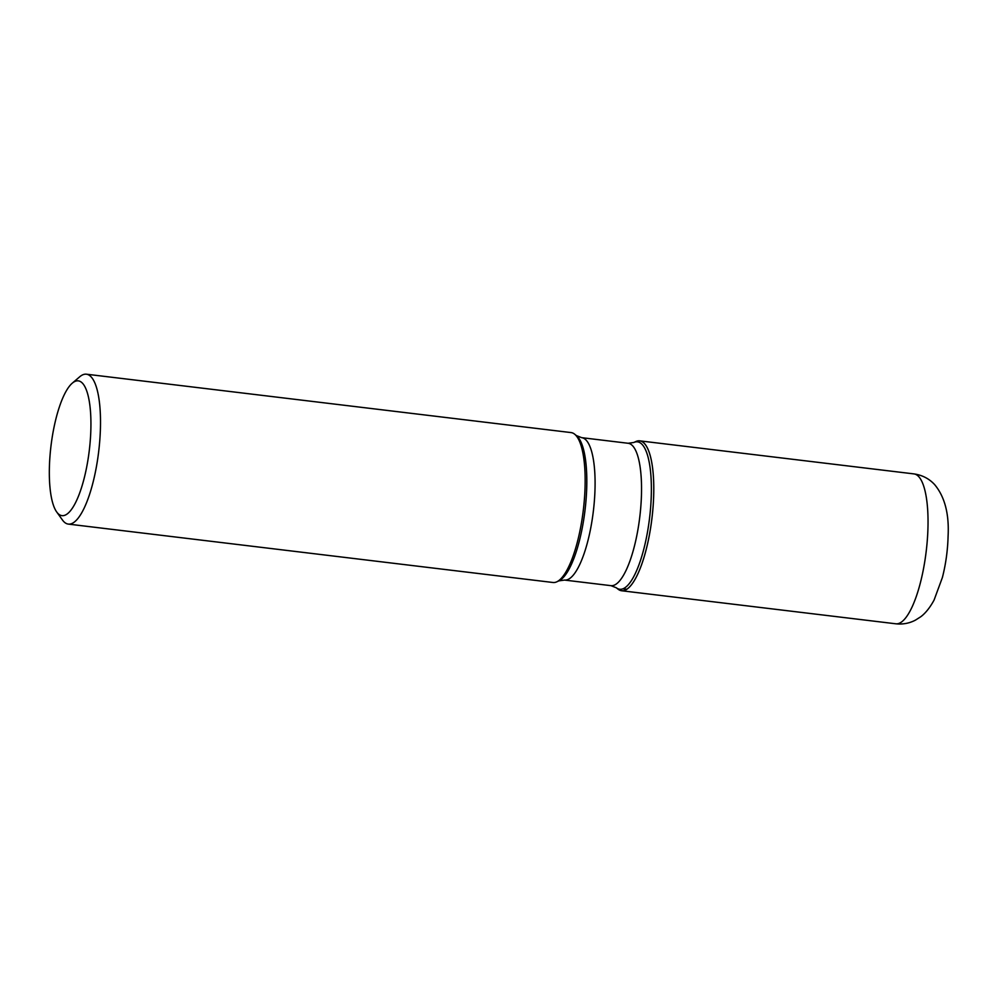 <?xml version="1.0" encoding="UTF-8"?>
<svg xmlns="http://www.w3.org/2000/svg" width="998" height="998" viewBox="0 0 998 998"><rect width="100%" height="100%" fill="white"/><g stroke="black" fill="none" stroke-linecap="round" stroke-linejoin="round"><path stroke-width="1.5" d="M68.338 524.1L553.004 582.495A75.499 21.445 -83.1 0 0 556.772 581.822A75.499 21.445 -83.1 0 0 583.007 512.56A75.499 21.445 -83.1 0 0 575.809 435.29A75.499 21.445 -83.1 0 0 574.574 434.13A75.499 21.445 -83.1 0 0 571.056 432.583L86.402 374.2A75.499 21.445 96.9 0 1 91.155 376.907A75.499 21.445 96.9 0 1 97.442 460.577A75.499 21.445 96.9 0 1 68.338 524.1A75.499 21.445 96.9 0 1 63.585 521.405A75.499 21.445 96.9 0 1 62.437 519.983L56.699 511.974A67.889 19.286 -83.1 0 0 57.734 513.246A67.889 19.286 -83.1 0 0 89.521 448.451A67.889 19.286 -83.1 0 0 72.218 383.22A67.889 19.286 -83.1 0 0 50.985 445.969A67.889 19.286 -83.1 0 0 56.699 511.974M72.218 383.22L79.69 376.807A75.499 21.445 96.9 0 1 86.402 374.2M635.901 441.515A75.499 21.445 96.9 0 1 651.931 518.374A75.499 21.445 96.9 0 1 618.111 589.219L616.29 587.772A74.264 21.095 96.9 0 0 647.315 533.007A74.264 21.095 96.9 0 0 642.176 444.497A74.264 21.095 96.9 0 0 633.792 442.488L635.901 441.515M617.213 588.408A75.499 21.445 -83.1 0 0 621.617 590.754A75.499 21.445 -83.1 0 0 650.721 527.231A75.499 21.445 -83.1 0 0 644.434 443.561A75.499 21.445 -83.1 0 0 639.681 440.854A75.499 21.445 -83.1 0 0 634.84 442.089M626.881 589.257L623.064 588.795M564.544 580.075L610.988 585.664A71.719 20.372 -83.1 0 0 638.633 525.322A71.719 20.372 -83.1 0 0 632.657 445.844A71.719 20.372 -83.1 0 0 628.141 443.274L581.697 437.673A71.719 20.372 96.9 0 1 586.213 440.243A71.719 20.372 96.9 0 1 592.176 519.721A71.719 20.372 96.9 0 1 564.544 580.075L558.892 580.861A74.264 21.095 -83.1 0 0 584.703 512.722A74.264 21.095 -83.1 0 0 577.617 436.712A74.264 21.095 -83.1 0 0 576.395 435.577L574.574 434.13M913.943 473.9C922.314 475.11 929.238 478.703 934.702 484.679C944.757 496.817 949.223 513.908 948.1 535.976C947.726 550.222 945.83 564.07 942.399 577.493L934.091 600.023C928.502 610.464 922.751 615.404 920.43 616.964L915.503 620.095C909.452 623.301 902.916 624.536 895.88 623.8A75.499 21.445 -83.1 0 0 924.971 560.265A75.499 21.445 -83.1 0 0 918.696 476.595A75.499 21.445 -83.1 0 0 913.943 473.9L639.681 440.854M558.892 580.861L556.772 581.822M581.697 437.673L576.395 435.577M633.792 442.488L628.141 443.274M610.988 585.664L616.29 587.772M895.88 623.8L621.617 590.754"/></g></svg>
